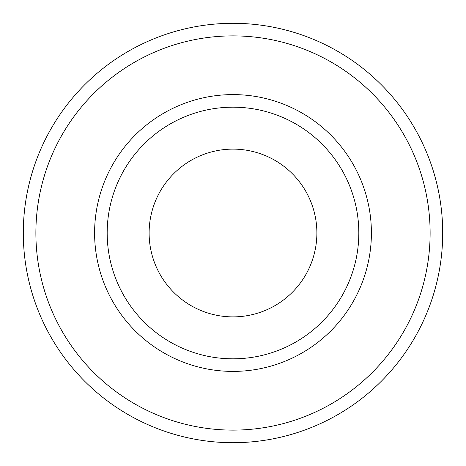 <?xml version="1.0" encoding="UTF-8"?>
<svg xmlns="http://www.w3.org/2000/svg" width="466" height="466" viewBox="0 0 466 466"><rect width="100%" height="100%" fill="white"/><g stroke="black" fill="none" stroke-linecap="round" stroke-linejoin="round"><path stroke-width="0.7" d="M233 316.88A83.88 83.88 0 0 0 316.88 233A83.88 83.88 0 0 0 233 149.12A83.88 83.88 0 0 0 149.12 233A83.88 83.88 0 0 0 233 316.88M233 107.18A125.82 125.82 0 0 1 358.82 233A125.82 125.82 0 0 1 233 358.82A125.82 125.82 0 0 1 107.18 233A125.82 125.82 0 0 1 233 107.18M233 442.7A209.7 209.7 0 0 1 23.3 233A209.7 209.7 0 0 1 233 23.3A209.7 209.7 0 0 1 442.7 233A209.7 209.7 0 0 0 233 23.3A209.7 209.7 0 0 1 442.7 233A209.7 209.7 0 0 1 233 442.7A209.7 209.7 0 0 1 23.3 233A209.7 209.7 0 0 1 233 23.3A209.7 209.7 0 0 0 23.3 233M233 430.118A197.118 197.118 0 0 0 430.118 233A197.118 197.118 0 0 0 233 35.882A197.118 197.118 0 0 0 35.882 233A197.118 197.118 0 0 0 233 430.118M233 371.402A138.402 138.402 0 0 1 94.598 233A138.402 138.402 0 0 1 233 94.598A138.402 138.402 0 0 1 371.402 233A138.402 138.402 0 0 1 233 371.402"/></g></svg>
